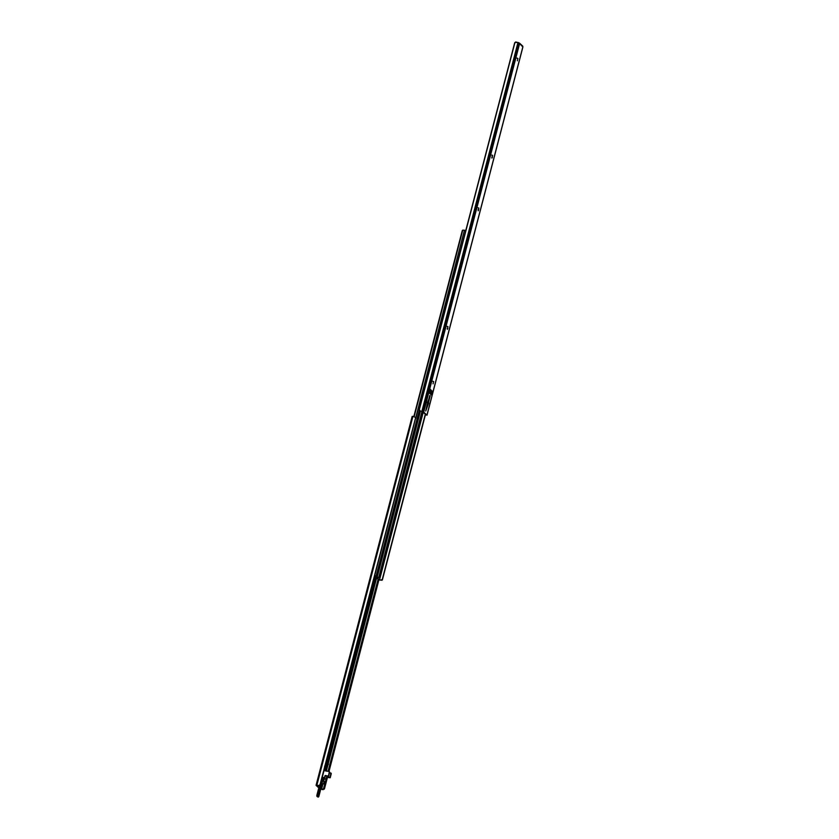 <?xml version="1.0" encoding="UTF-8"?>
<svg xmlns="http://www.w3.org/2000/svg" width="839" height="839" viewBox="0 0 839 839"><rect width="100%" height="100%" fill="white"/><g stroke="black" fill="none" stroke-linecap="round" stroke-linejoin="round"><path stroke-width="1.26" d="M522.833 47.225L426.988 415.221L522.875 47.11L519.635 43.292L423.695 412.117L426.925 415.095L522.781 47.11L522.833 46.376L519.268 43.68M519.551 44.131L518.817 42.768L422.73 411.645L423.695 412.117L519.467 44.11M433.06 383.863L433.606 381.493L433.06 383.863M447.974 326.602L447.313 329.381L447.974 326.602M478.859 208.03L478.199 210.809L478.859 208.03M492.587 155.341L491.927 158.12L492.587 155.341M426.107 414.927L422.877 411.949L426.107 414.927L425.478 415.074L426.107 414.927M426.673 406.747L427.869 402.856L426.673 406.747M430.166 389.265L431.078 390.104L430.124 393.732L429.222 392.893L430.166 389.265L431.078 390.104L430.124 393.732L429.222 392.893L430.166 389.265M431.655 390.638L432.567 391.477L431.613 395.106L430.701 394.267L431.655 390.638L432.567 391.477L431.613 395.106L430.701 394.267L431.655 390.638M425.74 411.005L428.708 402.919L427.533 402.783L428.708 402.919L425.73 411.079L427.722 401.996L430.197 395.767L428.351 402.877L427.565 402.71L428.351 402.877L429.809 395.4L427.953 402.51L427.114 402.395M517.883 58.447L517.338 60.807L517.883 58.447M422.3 411.666L421.461 411.362L422.3 411.666L379.333 576.655L422.3 411.666M425.625 414.487L425.321 415.074L425.625 414.487M519.257 43.638L519.079 42.873L515.733 41.95L514.517 43.439L419.238 409.201L514.517 43.439A1.626 0.755 109.6 0 1 514.957 42.443L419.164 410.187L514.957 42.443L517.978 42.474L421.891 411.351L517.978 42.474L518.817 42.768L422.73 411.645L421.891 411.351L426.988 415.19M425.751 410.963L427.921 402.552M421.188 411.278L419.972 410.848L421.188 411.278M420.738 411.141L420.024 410.753M419.238 409.201L419.972 410.848L419.164 410.187A1.626 0.755 109.6 0 1 419.238 409.201M491.79 157.05L492.472 157.187L491.79 157.05M478.073 209.75L478.744 209.886L478.073 209.75M447.187 328.311L447.858 328.458L447.187 328.311M430.05 389.684L431.078 390.104L430.05 389.684M431.55 391.047L432.567 391.477L431.55 391.047M376.69 577.347L379.385 579.843L423.076 412.127L379.385 579.843L376.68 577.347L378.347 577.756L376.721 577.347M380.224 580.158L378.567 579.676L375.841 577.127L377.151 577.316L420.454 411.047L377.151 577.316L375.841 577.127L378.672 579.749L381.934 580.263A1.091 1.028 -47.2 0 0 382.479 579.56L425.509 414.372L382.479 579.56L380.885 580.106L382.28 579.371L425.3 414.183L382.479 579.56L380.224 580.158M419.29 410.491L375.893 577.096M421.975 411.55L378.788 577.347L377.151 577.316L378.347 577.756L379.532 576.833L422.531 411.75L379.532 576.833L378.347 577.756L379.333 576.655A1.091 1.028 132.8 0 1 378.788 577.347L421.975 411.55M423.234 412.274L379.522 579.896L423.234 412.274M465.781 230.536L464.46 230.232L320.446 784.35A1.626 1.416 -92.2 0 1 319.879 785.231L415.672 417.486L412.945 416.322L415.672 417.486A1.626 1.416 -92.2 0 1 415.724 418.588L464.46 230.232L465.855 230.568M414.214 416.469L462.75 230.127L464.46 230.232L462.75 230.127L462.216 230.83L413.868 416.406L462.216 230.83A1.091 1.028 132.8 0 1 462.75 230.127L414.214 416.469M375.148 576.183L375.841 577.138L375.033 576.571L375.253 575.743M316.985 785.482L318.914 787.412L316.985 785.482M325.931 766.5L326.455 764.497L325.931 766.5M326.937 762.651L375.337 576.854L326.937 762.651M326.99 759.232L326.434 762.483L326.99 759.232M318.6 785.514L316.869 785.199L412.945 416.322L316.366 785.21L412.452 416.333L316.072 785.346L318.799 787.884L316.072 785.304L319.093 785.493M321.18 789.184L323.088 789.688L321.18 789.184M324.63 788.22L324.19 789.216A1.626 0.755 -70.4 0 0 324.63 788.22L327.504 777.208L324.63 788.22L323.906 787.957L324.63 788.22M378.903 579.854L328.993 771.471L378.903 579.854M378.242 579.371L328.248 771.314L378.242 579.371M330.849 773.002L330.209 777.774L331.248 773.747L329.664 772.688L331.006 773.306L329.947 777.522L326.738 776.872L325.763 779.053L323.172 778.602L326.203 779.179L323.906 787.957L326.77 777.323L330.209 777.774L331.143 773.275M378.095 579.235L328.07 771.272L378.095 579.235M325.983 779.305L323.906 787.957A1.626 0.755 109.6 0 1 323.466 788.954L321.599 789.163L322.973 783.899L321.599 789.163L323.088 789.688L321.872 789.258L323.466 788.954L325.983 779.305M323.686 781.172L324.253 779.011L323.686 781.172M326.361 770.915L327.965 764.738L326.361 770.915M328.259 763.616L376.638 577.893L328.259 763.616M375.893 577.201L327.514 762.934L375.893 577.201M325.721 763.175L328.238 764.675L327.053 764.623L326.549 766.636L327.074 764.623L325.658 764.329L328.143 764.728L328.406 763.752L325.931 762.347M323.382 778.823L322.816 780.983L323.382 778.823M322.103 783.72L321.641 785.482L322.103 783.72M320.813 788.88L321.599 789.163L320.813 788.88M321.882 783.521L323.686 783.972L324.326 781.529L323.476 783.783L321.882 783.521M324.074 781.287L323.602 783.616L324.347 781.728L322.564 780.931L324.148 781.434M322.323 779.662L322.753 777.627L321.715 779.504L322.396 779.913L321.526 782.2L322.533 779.861M321.001 782.231L321.736 782.388L321.001 782.231M328.437 763.868L327.546 762.966L327.336 763.794L328.185 764.581L328.406 763.752L328.238 764.675M325.952 763.238L327.336 763.794L327.546 762.966L326.161 762.41M322.061 782.189L321.526 782.2L322.061 782.189M323.812 783.804L323.277 783.815L323.812 783.804M329.349 771.607L328.699 776.379L329.349 771.607L324.074 770.443L329.37 771.639L328.437 776.138L325.228 775.488L324.357 777.606L322.281 777.334L324.211 777.931L322.228 777.512L324.62 777.858L325.49 775.729L328.699 776.379L329.559 771.817M329.947 777.522L326.832 776.883L329.947 777.522M326.361 778.907L326.518 777.082L326.361 778.907L325.459 779.074L326.361 778.907M324.861 777.522L325.008 775.697L324.861 777.522L323.948 777.69L324.861 777.522M328.437 776.138L325.333 775.488L328.437 776.138M326.518 777.082L327.095 777.124L326.518 777.082M325.008 775.697L325.595 775.729L325.008 775.697M316.869 796.253L316.838 795.477M323.382 777.753L318.778 796.599L317.855 796.515L317.782 795.676L321.557 782.357L320.865 784.381L320.676 783.469L321.201 783.574L317.834 795.257L316.943 795.078L316.932 796.358L318.348 797.019L317.562 796.861M322.27 779.63L322.784 777.627L322.27 779.63M324.357 770.905L324.326 770.401A2.716 0.776 -78.2 0 1 324.326 770.496A2.716 0.776 -78.2 0 0 324.326 770.401L324.462 769.499M324.378 770.548L325.689 766.51L324.829 767.958L324.934 767.15L325.847 766.479A2.716 0.776 101.8 0 0 324.903 767.758A2.716 0.776 101.8 0 0 324.378 770.506A2.748 0.787 101.8 0 0 324.357 770.391L324.452 769.531M318.893 796.232L318.348 797.019L317.824 796.536L317.834 795.257L320.508 785.136L317.834 795.257L318.401 797.05L316.932 796.358L317.824 796.536L317.834 795.257L316.943 795.078L319.449 785.44L316.922 795.068L319.449 785.44M320.477 785.126L320.834 784.35L320.477 785.126M316.911 796.326L316.943 795.078L316.89 796.295M316.922 796.347L317.457 796.84L316.922 795.078L319.565 784.937M317.509 796.861L318.516 797.008M321.526 782.347L321.201 783.574L321.557 782.357M325.71 766.5L324.63 766.164M318.904 796.232L321.536 786.091L318.401 797.05M324.987 770.632A2.716 0.776 -78.2 0 1 325.511 767.884A2.716 0.776 -78.2 0 1 326.476 766.615A2.716 0.776 -78.2 0 1 326.602 766.678A2.716 0.776 -78.2 0 1 326.245 770.894M324.987 770.674L326.455 766.605L326.088 771.209M518.691 43.964L519.509 44.131M433.616 381.504L432.798 381.326M419.689 410.774L420.58 411.089M492.535 155.309L491.717 155.142M478.807 208.009L477.989 207.831M447.921 326.57L447.103 326.402M516.918 58.153L517.726 58.321M519.75 43.345L522.76 46.124M419.259 410.449L375.841 577.127M316.072 785.304L412.159 416.427M326.287 767.035L325.584 766.374M326.476 766.615L325.868 766.479"/></g></svg>

